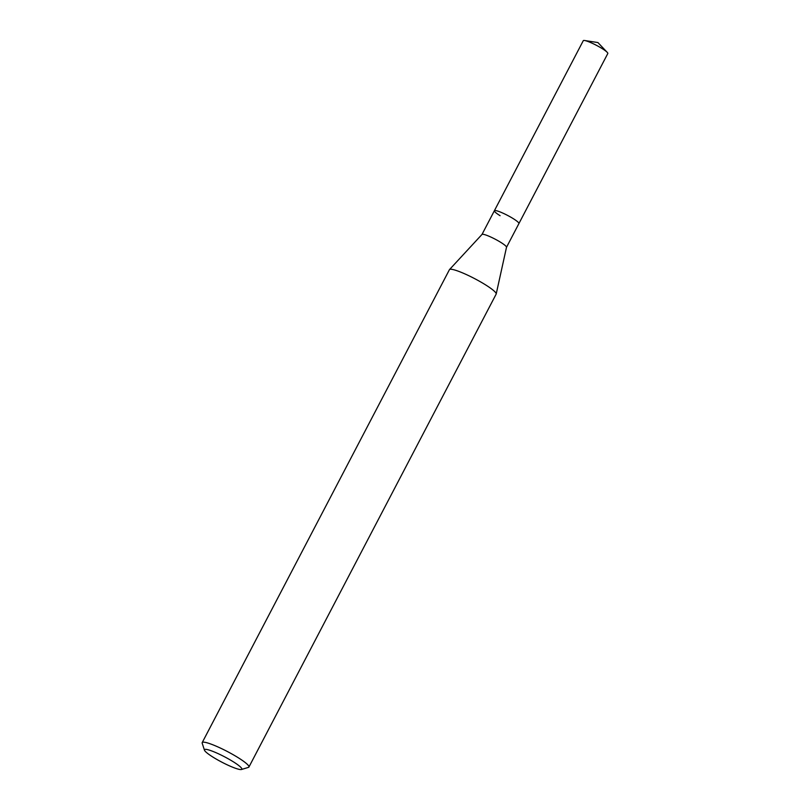 <?xml version="1.0" encoding="UTF-8"?>
<svg xmlns="http://www.w3.org/2000/svg" width="810" height="810" viewBox="0 0 810 810"><rect width="100%" height="100%" fill="white"/><g stroke="black" fill="none" stroke-linecap="round" stroke-linejoin="round"><path stroke-width="1.21" d="M481.96 234.495A13.841 1.974 27.6 0 1 482.001 234.434A13.841 1.974 27.6 0 1 500.772 242.362A13.841 1.974 27.6 0 1 506.513 247.242A13.841 1.974 27.6 0 1 506.493 247.323L607.814 53.501A13.841 1.974 -152.4 0 0 607.216 52.336A13.841 1.974 -152.4 0 0 602.093 48.549A13.841 1.974 -152.4 0 0 584.587 40.5A13.841 1.974 -152.4 0 0 583.281 40.682L494.373 210.742A13.841 1.974 27.6 0 1 513.196 218.609A13.841 1.974 27.6 0 1 518.906 223.56A13.841 1.974 -152.4 0 0 513.196 218.609A13.841 1.974 -152.4 0 0 494.373 210.742A13.841 1.974 27.6 0 0 500.094 215.693M248.923 767.04L496.155 294.121A26.365 3.756 -152.4 0 0 496.206 293.979A26.365 3.756 -152.4 0 0 485.261 284.675A26.365 3.756 -152.4 0 0 449.509 269.568A26.365 3.756 -152.4 0 0 449.428 269.69L202.196 742.608A26.365 3.756 27.6 0 1 238.029 757.593A26.365 3.756 27.6 0 1 248.923 767.04A26.365 3.756 27.6 0 1 248.427 767.384L241.431 769.5A21.09 3.007 27.6 0 1 213.162 757.228A21.09 3.007 27.6 0 1 204.444 750.161A21.09 3.007 27.6 0 1 213.506 751.639A21.09 3.007 27.6 0 1 233.118 761.663A21.09 3.007 27.6 0 1 241.431 769.5M204.444 750.161L202.186 743.215A26.365 3.756 27.6 0 1 202.196 742.608M584.587 40.5L597.922 42.555L607.216 52.336M449.509 269.568L482.001 234.434L494.373 210.742M506.513 247.242L496.206 293.979"/></g></svg>
